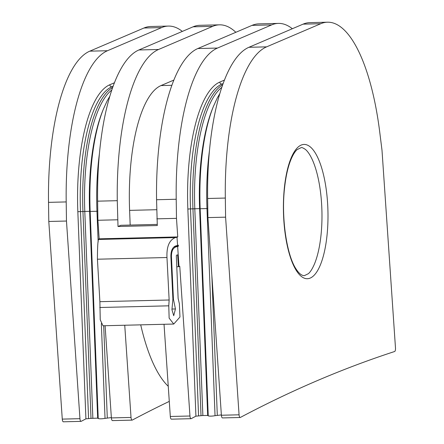 <?xml version="1.0" encoding="UTF-8"?>
<svg xmlns="http://www.w3.org/2000/svg" width="444" height="444" viewBox="0 0 444 444"><rect width="100%" height="100%" fill="white"/><g stroke="black" fill="none" stroke-linecap="round" stroke-linejoin="round"><path stroke-width="0.67" d="M113.126 86.241L111.899 86.769A119.752 39.666 88.6 0 0 80.492 211.566L82.95 211.511L91.009 418.381L85.914 418.847A7289.253 2414.544 -91.4 0 0 81.208 421.323A3.125 1.032 -91.4 0 1 81.041 421.367A3.125 1.032 -91.4 0 1 79.948 418.681L66.472 221.034L66.2 201.931A156.199 51.743 -91.4 0 1 107.476 50.733L161.644 27.584A156.199 51.743 -91.4 0 1 168.387 26.074A156.199 51.743 -91.4 0 1 182.334 31.407M91.009 418.381L97.658 418.137L98.229 418.542C99.606 418.953 101.876 418.903 105.034 418.381L111.361 417.588M124.742 325.241L131.024 417.438A3.125 1.032 -91.4 0 0 132.118 420.129A3.125 1.032 -91.4 0 0 132.284 420.08A7289.253 2414.544 -91.4 0 1 169.286 401.387M176.779 266.777L178.438 266.739A83.306 10.295 176.1 0 1 179.021 266.611L179.753 266.3L189.96 416.006A3.125 1.032 -91.4 0 0 191.053 418.692A3.125 1.032 -91.4 0 0 191.22 418.648A7289.253 2414.544 -91.4 0 1 195.921 416.167L187.851 209.046A121.834 40.36 88.6 0 1 219.802 82.079L224.448 80.092M221.367 414.912L215.046 415.701C211.888 416.222 209.618 416.278 208.242 415.867L207.67 415.462L202.864 415.529L195.921 416.167M240.165 417.499A3.125 1.032 -91.4 0 0 240.332 417.454A7289.253 2414.544 -91.4 0 1 394.644 351.504A3.125 1.032 -91.4 0 0 395.482 347.963L382.007 150.316L379.731 132.068A156.199 51.743 -91.4 0 0 327.506 22.2L309.829 22.633A156.199 51.743 88.6 0 0 303.086 24.143L248.918 47.292A156.199 51.743 88.6 0 0 207.642 198.49L207.92 217.593L221.389 415.24A3.125 1.032 88.6 0 0 222.483 417.926L240.165 417.499A3.125 1.032 -91.4 0 1 239.072 414.807L221.389 415.24M63.531 421.756A3.125 1.032 -91.4 0 1 63.359 421.8A3.125 1.032 -91.4 0 1 62.271 419.108L48.796 221.467L66.472 221.034M66.2 201.931L48.518 202.359L48.796 221.467M48.518 202.359A156.199 51.743 -91.4 0 1 89.793 51.16L143.961 28.011A156.199 51.743 -91.4 0 1 150.705 26.501L168.387 26.074M168.776 305.822L169.142 299.994L166.972 257.52C166.511 246.587 169.325 239.943 175.413 237.584L98.463 239.46L98.44 239.138A83.306 10.295 176.1 0 1 98.463 239.294A83.306 10.295 176.1 0 1 98.463 239.46C97.802 241.68 97.452 248.268 97.425 259.213L99.889 301.681L100.244 319.802L102.997 325.768L173.754 324.048L169.136 318.126L168.776 305.822L99.767 307.503M235.847 32.29A156.199 51.743 -91.4 0 0 219.464 24.831A156.199 51.743 -91.4 0 0 212.72 26.34L158.552 49.489A156.199 51.743 -91.4 0 0 117.277 200.688L97.63 201.165L97.908 220.268L99.173 238.828L98.44 239.138M97.63 201.165A156.199 51.743 -91.4 0 1 138.905 49.967L193.073 26.818A156.199 51.743 -91.4 0 1 199.817 25.308L219.464 24.831M112.643 420.557A3.125 1.032 -91.4 0 1 112.471 420.607A3.125 1.032 -91.4 0 1 111.383 417.915L105.095 325.718M168.259 386.291A145.787 48.291 -91.4 0 1 140.709 324.853M130.175 225.064L129.604 210.373A119.752 39.666 -91.4 0 1 161.011 85.57L173.876 80.075M117.277 200.688L118.01 226.496L120.829 225.291L157.22 224.403M292.346 28.732A156.199 51.743 88.6 0 0 278.394 23.393A156.199 51.743 88.6 0 0 271.65 24.903L217.488 48.057A156.199 51.743 88.6 0 0 176.213 199.251L156.566 199.733L157.298 225.541L118.01 226.496M156.566 199.733A156.199 51.743 -91.4 0 1 197.841 48.535L252.009 25.386A156.199 51.743 -91.4 0 1 258.752 23.871L278.394 23.393M171.573 419.125A3.125 1.032 -91.4 0 1 171.406 419.169A3.125 1.032 -91.4 0 1 170.313 416.483L164.03 324.281M176.213 199.251L176.484 218.359L177.75 236.918L177.017 237.229L177.583 245.477L178.316 245.166L178.383 246.192L177.65 246.509L179.021 266.611M176.484 218.359L156.843 218.837M117.549 219.791L97.908 220.268M177.75 236.918L99.173 238.828M174.814 246.281L178.383 246.192M207.92 217.593L225.596 217.166L225.324 198.057A156.199 51.743 -91.4 0 1 266.6 46.859L320.762 23.71A156.199 51.743 -91.4 0 1 327.506 22.2M225.596 217.166L239.072 414.807M321.04 234.848A65.601 21.728 -91.4 0 1 314.679 263.453C312.643 268.354 310.556 271.756 308.43 273.665L304.334 275.668C301.631 275.641 298.84 273.36 295.954 268.836C286.702 254.928 281.163 217.754 284.526 188.278C285.714 177.084 287.734 167.804 290.587 160.451C292.69 155.228 294.855 151.62 297.08 149.634L301.171 147.624C301.737 147.291 303.158 147.896 305.422 149.45C307.637 151.254 309.879 154.545 312.143 159.324A65.601 21.728 -91.4 0 1 321.04 234.848M177.583 245.477A83.306 10.295 176.1 0 0 175.979 245.837C172.522 247.103 170.829 250.716 170.896 256.665L172.899 299.151L171.933 309.64L173.726 315.712L175.441 308.963L173.438 299.262L171.445 256.56C171.406 251.232 172.938 248.002 176.046 246.864A83.306 10.295 176.1 0 1 177.65 246.509M178.438 266.739L177.628 254.884A83.306 10.295 176.1 0 0 176.612 255.111L176.312 255.683L178.122 298.39L179.37 303.774L179.97 317.005L173.754 324.048M175.413 237.584A83.306 10.295 176.1 0 1 177.017 237.229M88.556 418.442L80.492 211.566L77.839 211.727L85.914 418.847M77.839 211.727A121.834 40.36 -91.4 0 1 109.796 84.754A2.081 1.948 -113.1 0 0 111.899 86.769L112.948 86.741M114.441 82.767L109.796 84.754M79.948 418.681L62.271 419.108M107.476 50.733L89.793 51.16M161.644 27.584L143.961 28.011M112.659 87.551A119.752 39.666 88.6 0 0 82.95 211.511L84.793 211.427L92.852 418.204M111.816 89.999A118.92 39.394 88.6 0 0 84.793 211.427L89.599 211.322L97.658 418.137M99.462 153.274A121.823 40.354 88.6 0 0 96.964 211.261L90.16 211.427L98.229 418.542M90.16 211.427L89.599 211.322A119.231 39.494 88.6 0 1 102.608 111.067L103.446 108.985A121.823 40.354 88.6 0 0 90.16 211.427M97.774 211.2L96.964 211.261L98.157 241.958M101.337 323.559L105.034 418.381M103.696 325.752L107.287 417.904M131.024 417.438L111.383 417.915M189.96 416.006L170.313 416.483M198.562 415.767L190.504 208.891L187.851 209.046M201.021 415.706L192.957 208.83L190.504 208.891A119.752 39.666 -91.4 0 1 221.911 84.088L223.138 83.566M202.864 415.529L194.805 208.752A118.92 39.394 -91.4 0 1 221.828 87.324M222.672 84.871A119.752 39.666 -91.4 0 0 192.957 208.83L199.611 208.647A119.231 39.494 -91.4 0 1 212.621 108.386L213.459 106.31A121.823 40.354 88.6 0 0 200.166 208.747L199.611 208.647L207.67 415.462M208.242 415.867L200.166 208.747L207.786 208.519M215.046 415.701L206.976 208.58A121.823 40.354 -91.4 0 1 209.468 150.599M217.299 415.229L211.844 275.163M158.552 49.489L138.905 49.967M212.72 26.34L193.073 26.818M171.883 85.309L161.011 85.57M156.71 209.712L129.604 210.373M217.488 48.057L197.841 48.535M271.65 24.903L252.009 25.386M219.802 82.079A2.081 1.948 -113.1 0 0 221.911 84.088L222.96 84.066M320.762 23.71L303.086 24.143M266.6 46.859L248.918 47.292M225.324 198.057L207.642 198.49M284.365 187.89A67.166 22.25 -91.4 0 1 312.188 148.746A67.166 22.25 -91.4 0 1 327.034 235.264A67.166 22.25 -91.4 0 1 299.212 274.409A67.166 22.25 -91.4 0 1 284.365 187.89M176.046 246.864L173.92 246.919M171.445 256.56L170.89 256.571M173.438 299.262L172.905 299.273M175.441 308.963L172.072 309.041M169.142 299.994L99.889 301.681M166.972 257.52L97.425 259.213M81.041 421.367L63.359 421.8M132.118 420.129L112.471 420.607M191.053 418.692L171.406 419.169M109.868 96.132L107.237 100.733L103.446 108.985M219.88 93.456L217.249 98.057L213.459 106.31"/></g></svg>

